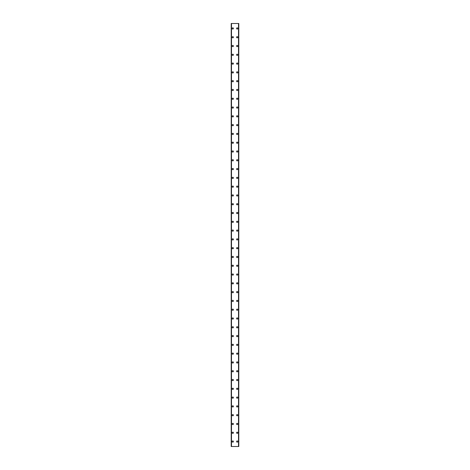 <?xml version="1.0" encoding="UTF-8"?>
<svg xmlns="http://www.w3.org/2000/svg" width="470" height="470" viewBox="0 0 470 470"><rect width="100%" height="100%" fill="white"/><g stroke="black" fill="none" stroke-linecap="round" stroke-linejoin="round"><path stroke-width="0.7" d="M232.198 441.553A0.605 0.605 0 0 1 232.803 440.954A0.605 0.605 0 0 1 233.408 441.553A0.605 0.605 0 0 1 232.803 442.158A0.605 0.605 0 0 1 232.198 441.553M232.198 432.764A0.605 0.605 0 0 1 232.803 432.159A0.605 0.605 0 0 1 233.408 432.764A0.605 0.605 0 0 1 232.803 433.369A0.605 0.605 0 0 1 232.198 432.764M232.198 423.975A0.605 0.605 0 0 1 232.803 423.37A0.605 0.605 0 0 1 233.408 423.975A0.605 0.605 0 0 1 232.803 424.58A0.605 0.605 0 0 1 232.198 423.975M232.198 415.186A0.605 0.605 0 0 1 232.803 414.581A0.605 0.605 0 0 1 233.408 415.186A0.605 0.605 0 0 1 232.803 415.791A0.605 0.605 0 0 1 232.198 415.186M232.198 406.397A0.605 0.605 0 0 1 232.803 405.792A0.605 0.605 0 0 1 233.408 406.397A0.605 0.605 0 0 1 232.803 407.002A0.605 0.605 0 0 1 232.198 406.397M232.198 397.608A0.605 0.605 0 0 1 232.803 397.003A0.605 0.605 0 0 1 233.408 397.608A0.605 0.605 0 0 1 232.803 398.213A0.605 0.605 0 0 1 232.198 397.608M232.198 388.819A0.605 0.605 0 0 1 232.803 388.214A0.605 0.605 0 0 1 233.408 388.819A0.605 0.605 0 0 1 232.803 389.424A0.605 0.605 0 0 1 232.198 388.819M232.198 380.03A0.605 0.605 0 0 1 232.803 379.425A0.605 0.605 0 0 1 233.408 380.03A0.605 0.605 0 0 1 232.803 380.635A0.605 0.605 0 0 1 232.198 380.03M232.198 371.241A0.605 0.605 0 0 1 232.803 370.636A0.605 0.605 0 0 1 233.408 371.241A0.605 0.605 0 0 1 232.803 371.84A0.605 0.605 0 0 1 232.198 371.241M232.198 362.452A0.605 0.605 0 0 1 232.803 361.847A0.605 0.605 0 0 1 233.408 362.452A0.605 0.605 0 0 1 232.803 363.052A0.605 0.605 0 0 1 232.198 362.452M232.198 353.657A0.605 0.605 0 0 1 232.803 353.058A0.605 0.605 0 0 1 233.408 353.657A0.605 0.605 0 0 1 232.803 354.262A0.605 0.605 0 0 1 232.198 353.657M232.198 344.868A0.605 0.605 0 0 1 232.803 344.263A0.605 0.605 0 0 1 233.408 344.868A0.605 0.605 0 0 1 232.803 345.474A0.605 0.605 0 0 1 232.198 344.868M232.198 336.079A0.605 0.605 0 0 1 232.803 335.474A0.605 0.605 0 0 1 233.408 336.079A0.605 0.605 0 0 1 232.803 336.685A0.605 0.605 0 0 1 232.198 336.079M232.198 327.29A0.605 0.605 0 0 1 232.803 326.685A0.605 0.605 0 0 1 233.408 327.29A0.605 0.605 0 0 1 232.803 327.896A0.605 0.605 0 0 1 232.198 327.29M232.198 318.501A0.605 0.605 0 0 1 232.803 317.896A0.605 0.605 0 0 1 233.408 318.501A0.605 0.605 0 0 1 232.803 319.106A0.605 0.605 0 0 1 232.198 318.501M232.198 309.712A0.605 0.605 0 0 1 232.803 309.107A0.605 0.605 0 0 1 233.408 309.712A0.605 0.605 0 0 1 232.803 310.318A0.605 0.605 0 0 1 232.198 309.712M232.198 300.923A0.605 0.605 0 0 1 232.803 300.318A0.605 0.605 0 0 1 233.408 300.923A0.605 0.605 0 0 1 232.803 301.529A0.605 0.605 0 0 1 232.198 300.923M232.198 292.134A0.605 0.605 0 0 1 232.803 291.529A0.605 0.605 0 0 1 233.408 292.134A0.605 0.605 0 0 1 232.803 292.74A0.605 0.605 0 0 1 232.198 292.134M232.198 283.345A0.605 0.605 0 0 1 232.803 282.74A0.605 0.605 0 0 1 233.408 283.345A0.605 0.605 0 0 1 232.803 283.945A0.605 0.605 0 0 1 232.198 283.345M232.198 274.55A0.605 0.605 0 0 1 232.803 273.951A0.605 0.605 0 0 1 233.408 274.55A0.605 0.605 0 0 1 232.803 275.156A0.605 0.605 0 0 1 232.198 274.55M232.198 265.762A0.605 0.605 0 0 1 232.803 265.162A0.605 0.605 0 0 1 233.408 265.762A0.605 0.605 0 0 1 232.803 266.367A0.605 0.605 0 0 1 232.198 265.762M232.198 256.972A0.605 0.605 0 0 1 232.803 256.367A0.605 0.605 0 0 1 233.408 256.972A0.605 0.605 0 0 1 232.803 257.578A0.605 0.605 0 0 1 232.198 256.972M232.198 248.184A0.605 0.605 0 0 1 232.803 247.578A0.605 0.605 0 0 1 233.408 248.184A0.605 0.605 0 0 1 232.803 248.789A0.605 0.605 0 0 1 232.198 248.184M232.198 239.395A0.605 0.605 0 0 1 232.803 238.789A0.605 0.605 0 0 1 233.408 239.395A0.605 0.605 0 0 1 232.803 240A0.605 0.605 0 0 1 232.198 239.395M232.198 230.606A0.605 0.605 0 0 1 232.803 230A0.605 0.605 0 0 1 233.408 230.606A0.605 0.605 0 0 1 232.803 231.211A0.605 0.605 0 0 1 232.198 230.606M232.198 221.817A0.605 0.605 0 0 1 232.803 221.211A0.605 0.605 0 0 1 233.408 221.817A0.605 0.605 0 0 1 232.803 222.422A0.605 0.605 0 0 1 232.198 221.817M232.198 213.028A0.605 0.605 0 0 1 232.803 212.422A0.605 0.605 0 0 1 233.408 213.028A0.605 0.605 0 0 1 232.803 213.633A0.605 0.605 0 0 1 232.198 213.028M232.198 204.238A0.605 0.605 0 0 1 232.803 203.633A0.605 0.605 0 0 1 233.408 204.238A0.605 0.605 0 0 1 232.803 204.838A0.605 0.605 0 0 1 232.198 204.238M232.198 195.45A0.605 0.605 0 0 1 232.803 194.844A0.605 0.605 0 0 1 233.408 195.45A0.605 0.605 0 0 1 232.803 196.049A0.605 0.605 0 0 1 232.198 195.45M232.198 186.655A0.605 0.605 0 0 1 232.803 186.055A0.605 0.605 0 0 1 233.408 186.655A0.605 0.605 0 0 1 232.803 187.26A0.605 0.605 0 0 1 232.198 186.655M232.198 177.866A0.605 0.605 0 0 1 232.803 177.261A0.605 0.605 0 0 1 233.408 177.866A0.605 0.605 0 0 1 232.803 178.471A0.605 0.605 0 0 1 232.198 177.866M232.198 169.077A0.605 0.605 0 0 1 232.803 168.471A0.605 0.605 0 0 1 233.408 169.077A0.605 0.605 0 0 1 232.803 169.682A0.605 0.605 0 0 1 232.198 169.077M232.198 160.288A0.605 0.605 0 0 1 232.803 159.683A0.605 0.605 0 0 1 233.408 160.288A0.605 0.605 0 0 1 232.803 160.893A0.605 0.605 0 0 1 232.198 160.288M232.198 151.499A0.605 0.605 0 0 1 232.803 150.893A0.605 0.605 0 0 1 233.408 151.499A0.605 0.605 0 0 1 232.803 152.104A0.605 0.605 0 0 1 232.198 151.499M232.198 142.71A0.605 0.605 0 0 1 232.803 142.105A0.605 0.605 0 0 1 233.408 142.71A0.605 0.605 0 0 1 232.803 143.315A0.605 0.605 0 0 1 232.198 142.71M232.198 133.921A0.605 0.605 0 0 1 232.803 133.315A0.605 0.605 0 0 1 233.408 133.921A0.605 0.605 0 0 1 232.803 134.526A0.605 0.605 0 0 1 232.198 133.921M232.198 125.132A0.605 0.605 0 0 1 232.803 124.527A0.605 0.605 0 0 1 233.408 125.132A0.605 0.605 0 0 1 232.803 125.737A0.605 0.605 0 0 1 232.198 125.132M232.198 116.343A0.605 0.605 0 0 1 232.803 115.738A0.605 0.605 0 0 1 233.408 116.343A0.605 0.605 0 0 1 232.803 116.942A0.605 0.605 0 0 1 232.198 116.343M232.198 107.548A0.605 0.605 0 0 1 232.803 106.948A0.605 0.605 0 0 1 233.408 107.548A0.605 0.605 0 0 1 232.803 108.153A0.605 0.605 0 0 1 232.198 107.548M232.198 98.759A0.605 0.605 0 0 1 232.803 98.16A0.605 0.605 0 0 1 233.408 98.759A0.605 0.605 0 0 1 232.803 99.364A0.605 0.605 0 0 1 232.198 98.759M232.198 89.97A0.605 0.605 0 0 1 232.803 89.365A0.605 0.605 0 0 1 233.408 89.97A0.605 0.605 0 0 1 232.803 90.575A0.605 0.605 0 0 1 232.198 89.97M232.198 81.181A0.605 0.605 0 0 1 232.803 80.576A0.605 0.605 0 0 1 233.408 81.181A0.605 0.605 0 0 1 232.803 81.786A0.605 0.605 0 0 1 232.198 81.181M232.198 72.392A0.605 0.605 0 0 1 232.803 71.787A0.605 0.605 0 0 1 233.408 72.392A0.605 0.605 0 0 1 232.803 72.997A0.605 0.605 0 0 1 232.198 72.392M232.198 63.603A0.605 0.605 0 0 1 232.803 62.998A0.605 0.605 0 0 1 233.408 63.603A0.605 0.605 0 0 1 232.803 64.208A0.605 0.605 0 0 1 232.198 63.603M232.198 54.814A0.605 0.605 0 0 1 232.803 54.209A0.605 0.605 0 0 1 233.408 54.814A0.605 0.605 0 0 1 232.803 55.419A0.605 0.605 0 0 1 232.198 54.814M232.198 46.025A0.605 0.605 0 0 1 232.803 45.42A0.605 0.605 0 0 1 233.408 46.025A0.605 0.605 0 0 1 232.803 46.63A0.605 0.605 0 0 1 232.198 46.025M232.198 37.236A0.605 0.605 0 0 1 232.803 36.631A0.605 0.605 0 0 1 233.408 37.236A0.605 0.605 0 0 1 232.803 37.841A0.605 0.605 0 0 1 232.198 37.236M232.198 28.447A0.605 0.605 0 0 1 232.803 27.842A0.605 0.605 0 0 1 233.408 28.447A0.605 0.605 0 0 1 232.803 29.046A0.605 0.605 0 0 1 232.198 28.447M236.592 441.553A0.605 0.605 0 0 1 237.197 440.954A0.605 0.605 0 0 1 237.802 441.553A0.605 0.605 0 0 1 237.197 442.158A0.605 0.605 0 0 1 236.592 441.553M236.592 432.764A0.605 0.605 0 0 1 237.197 432.159A0.605 0.605 0 0 1 237.802 432.764A0.605 0.605 0 0 1 237.197 433.369A0.605 0.605 0 0 1 236.592 432.764M236.592 423.975A0.605 0.605 0 0 1 237.197 423.37A0.605 0.605 0 0 1 237.802 423.975A0.605 0.605 0 0 1 237.197 424.58A0.605 0.605 0 0 1 236.592 423.975M236.592 415.186A0.605 0.605 0 0 1 237.197 414.581A0.605 0.605 0 0 1 237.802 415.186A0.605 0.605 0 0 1 237.197 415.791A0.605 0.605 0 0 1 236.592 415.186M236.592 406.397A0.605 0.605 0 0 1 237.197 405.792A0.605 0.605 0 0 1 237.802 406.397A0.605 0.605 0 0 1 237.197 407.002A0.605 0.605 0 0 1 236.592 406.397M236.592 397.608A0.605 0.605 0 0 1 237.197 397.003A0.605 0.605 0 0 1 237.802 397.608A0.605 0.605 0 0 1 237.197 398.213A0.605 0.605 0 0 1 236.592 397.608M236.592 388.819A0.605 0.605 0 0 1 237.197 388.214A0.605 0.605 0 0 1 237.802 388.819A0.605 0.605 0 0 1 237.197 389.424A0.605 0.605 0 0 1 236.592 388.819M236.592 380.03A0.605 0.605 0 0 1 237.197 379.425A0.605 0.605 0 0 1 237.802 380.03A0.605 0.605 0 0 1 237.197 380.635A0.605 0.605 0 0 1 236.592 380.03M236.592 371.241A0.605 0.605 0 0 1 237.197 370.636A0.605 0.605 0 0 1 237.802 371.241A0.605 0.605 0 0 1 237.197 371.84A0.605 0.605 0 0 1 236.592 371.241M236.592 362.452A0.605 0.605 0 0 1 237.197 361.847A0.605 0.605 0 0 1 237.802 362.452A0.605 0.605 0 0 1 237.197 363.052A0.605 0.605 0 0 1 236.592 362.452M236.592 353.657A0.605 0.605 0 0 1 237.197 353.058A0.605 0.605 0 0 1 237.802 353.657A0.605 0.605 0 0 1 237.197 354.262A0.605 0.605 0 0 1 236.592 353.657M236.592 344.868A0.605 0.605 0 0 1 237.197 344.263A0.605 0.605 0 0 1 237.802 344.868A0.605 0.605 0 0 1 237.197 345.474A0.605 0.605 0 0 1 236.592 344.868M236.592 336.079A0.605 0.605 0 0 1 237.197 335.474A0.605 0.605 0 0 1 237.802 336.079A0.605 0.605 0 0 1 237.197 336.685A0.605 0.605 0 0 1 236.592 336.079M236.592 327.29A0.605 0.605 0 0 1 237.197 326.685A0.605 0.605 0 0 1 237.802 327.29A0.605 0.605 0 0 1 237.197 327.896A0.605 0.605 0 0 1 236.592 327.29M236.592 318.501A0.605 0.605 0 0 1 237.197 317.896A0.605 0.605 0 0 1 237.802 318.501A0.605 0.605 0 0 1 237.197 319.106A0.605 0.605 0 0 1 236.592 318.501M236.592 309.712A0.605 0.605 0 0 1 237.197 309.107A0.605 0.605 0 0 1 237.802 309.712A0.605 0.605 0 0 1 237.197 310.318A0.605 0.605 0 0 1 236.592 309.712M236.592 300.923A0.605 0.605 0 0 1 237.197 300.318A0.605 0.605 0 0 1 237.802 300.923A0.605 0.605 0 0 1 237.197 301.529A0.605 0.605 0 0 1 236.592 300.923M236.592 292.134A0.605 0.605 0 0 1 237.197 291.529A0.605 0.605 0 0 1 237.802 292.134A0.605 0.605 0 0 1 237.197 292.74A0.605 0.605 0 0 1 236.592 292.134M236.592 283.345A0.605 0.605 0 0 1 237.197 282.74A0.605 0.605 0 0 1 237.802 283.345A0.605 0.605 0 0 1 237.197 283.945A0.605 0.605 0 0 1 236.592 283.345M236.592 274.55A0.605 0.605 0 0 1 237.197 273.951A0.605 0.605 0 0 1 237.802 274.55A0.605 0.605 0 0 1 237.197 275.156A0.605 0.605 0 0 1 236.592 274.55M236.592 265.762A0.605 0.605 0 0 1 237.197 265.162A0.605 0.605 0 0 1 237.802 265.762A0.605 0.605 0 0 1 237.197 266.367A0.605 0.605 0 0 1 236.592 265.762M236.592 256.972A0.605 0.605 0 0 1 237.197 256.367A0.605 0.605 0 0 1 237.802 256.972A0.605 0.605 0 0 1 237.197 257.578A0.605 0.605 0 0 1 236.592 256.972M236.592 248.184A0.605 0.605 0 0 1 237.197 247.578A0.605 0.605 0 0 1 237.802 248.184A0.605 0.605 0 0 1 237.197 248.789A0.605 0.605 0 0 1 236.592 248.184M236.592 239.395A0.605 0.605 0 0 1 237.197 238.789A0.605 0.605 0 0 1 237.802 239.395A0.605 0.605 0 0 1 237.197 240A0.605 0.605 0 0 1 236.592 239.395M236.592 230.606A0.605 0.605 0 0 1 237.197 230A0.605 0.605 0 0 1 237.802 230.606A0.605 0.605 0 0 1 237.197 231.211A0.605 0.605 0 0 1 236.592 230.606M236.592 221.817A0.605 0.605 0 0 1 237.197 221.211A0.605 0.605 0 0 1 237.802 221.817A0.605 0.605 0 0 1 237.197 222.422A0.605 0.605 0 0 1 236.592 221.817M236.592 213.028A0.605 0.605 0 0 1 237.197 212.422A0.605 0.605 0 0 1 237.802 213.028A0.605 0.605 0 0 1 237.197 213.633A0.605 0.605 0 0 1 236.592 213.028M236.592 204.238A0.605 0.605 0 0 1 237.197 203.633A0.605 0.605 0 0 1 237.802 204.238A0.605 0.605 0 0 1 237.197 204.838A0.605 0.605 0 0 1 236.592 204.238M236.592 195.45A0.605 0.605 0 0 1 237.197 194.844A0.605 0.605 0 0 1 237.802 195.45A0.605 0.605 0 0 1 237.197 196.049A0.605 0.605 0 0 1 236.592 195.45M236.592 186.655A0.605 0.605 0 0 1 237.197 186.055A0.605 0.605 0 0 1 237.802 186.655A0.605 0.605 0 0 1 237.197 187.26A0.605 0.605 0 0 1 236.592 186.655M236.592 177.866A0.605 0.605 0 0 1 237.197 177.261A0.605 0.605 0 0 1 237.802 177.866A0.605 0.605 0 0 1 237.197 178.471A0.605 0.605 0 0 1 236.592 177.866M236.592 169.077A0.605 0.605 0 0 1 237.197 168.471A0.605 0.605 0 0 1 237.802 169.077A0.605 0.605 0 0 1 237.197 169.682A0.605 0.605 0 0 1 236.592 169.077M236.592 160.288A0.605 0.605 0 0 1 237.197 159.683A0.605 0.605 0 0 1 237.802 160.288A0.605 0.605 0 0 1 237.197 160.893A0.605 0.605 0 0 1 236.592 160.288M236.592 151.499A0.605 0.605 0 0 1 237.197 150.893A0.605 0.605 0 0 1 237.802 151.499A0.605 0.605 0 0 1 237.197 152.104A0.605 0.605 0 0 1 236.592 151.499M236.592 142.71A0.605 0.605 0 0 1 237.197 142.105A0.605 0.605 0 0 1 237.802 142.71A0.605 0.605 0 0 1 237.197 143.315A0.605 0.605 0 0 1 236.592 142.71M236.592 133.921A0.605 0.605 0 0 1 237.197 133.315A0.605 0.605 0 0 1 237.802 133.921A0.605 0.605 0 0 1 237.197 134.526A0.605 0.605 0 0 1 236.592 133.921M236.592 125.132A0.605 0.605 0 0 1 237.197 124.527A0.605 0.605 0 0 1 237.802 125.132A0.605 0.605 0 0 1 237.197 125.737A0.605 0.605 0 0 1 236.592 125.132M236.592 116.343A0.605 0.605 0 0 1 237.197 115.738A0.605 0.605 0 0 1 237.802 116.343A0.605 0.605 0 0 1 237.197 116.942A0.605 0.605 0 0 1 236.592 116.343M236.592 107.548A0.605 0.605 0 0 1 237.197 106.948A0.605 0.605 0 0 1 237.802 107.548A0.605 0.605 0 0 1 237.197 108.153A0.605 0.605 0 0 1 236.592 107.548M236.592 98.759A0.605 0.605 0 0 1 237.197 98.16A0.605 0.605 0 0 1 237.802 98.759A0.605 0.605 0 0 1 237.197 99.364A0.605 0.605 0 0 1 236.592 98.759M236.592 89.97A0.605 0.605 0 0 1 237.197 89.365A0.605 0.605 0 0 1 237.802 89.97A0.605 0.605 0 0 1 237.197 90.575A0.605 0.605 0 0 1 236.592 89.97M236.592 81.181A0.605 0.605 0 0 1 237.197 80.576A0.605 0.605 0 0 1 237.802 81.181A0.605 0.605 0 0 1 237.197 81.786A0.605 0.605 0 0 1 236.592 81.181M236.592 72.392A0.605 0.605 0 0 1 237.197 71.787A0.605 0.605 0 0 1 237.802 72.392A0.605 0.605 0 0 1 237.197 72.997A0.605 0.605 0 0 1 236.592 72.392M236.592 63.603A0.605 0.605 0 0 1 237.197 62.998A0.605 0.605 0 0 1 237.802 63.603A0.605 0.605 0 0 1 237.197 64.208A0.605 0.605 0 0 1 236.592 63.603M236.592 54.814A0.605 0.605 0 0 1 237.197 54.209A0.605 0.605 0 0 1 237.802 54.814A0.605 0.605 0 0 1 237.197 55.419A0.605 0.605 0 0 1 236.592 54.814M236.592 46.025A0.605 0.605 0 0 1 237.197 45.42A0.605 0.605 0 0 1 237.802 46.025A0.605 0.605 0 0 1 237.197 46.63A0.605 0.605 0 0 1 236.592 46.025M236.592 37.236A0.605 0.605 0 0 1 237.197 36.631A0.605 0.605 0 0 1 237.802 37.236A0.605 0.605 0 0 1 237.197 37.841A0.605 0.605 0 0 1 236.592 37.236M236.592 28.447A0.605 0.605 0 0 1 237.197 27.842A0.605 0.605 0 0 1 237.802 28.447A0.605 0.605 0 0 1 237.197 29.046A0.605 0.605 0 0 1 236.592 28.447M238.766 23.5L231.211 23.5L231.211 446.5L238.789 446.5L238.789 23.5L238.766 446.5M238.789 23.5L238.789 446.5M238.56 446.5L238.566 23.5L238.56 446.5M231.434 446.5L231.434 23.5L231.44 446.5M231.211 446.5L231.211 23.5M231.487 23.5L231.487 446.5M238.513 23.5L238.513 446.5M231.234 23.5L231.234 446.5"/></g></svg>
